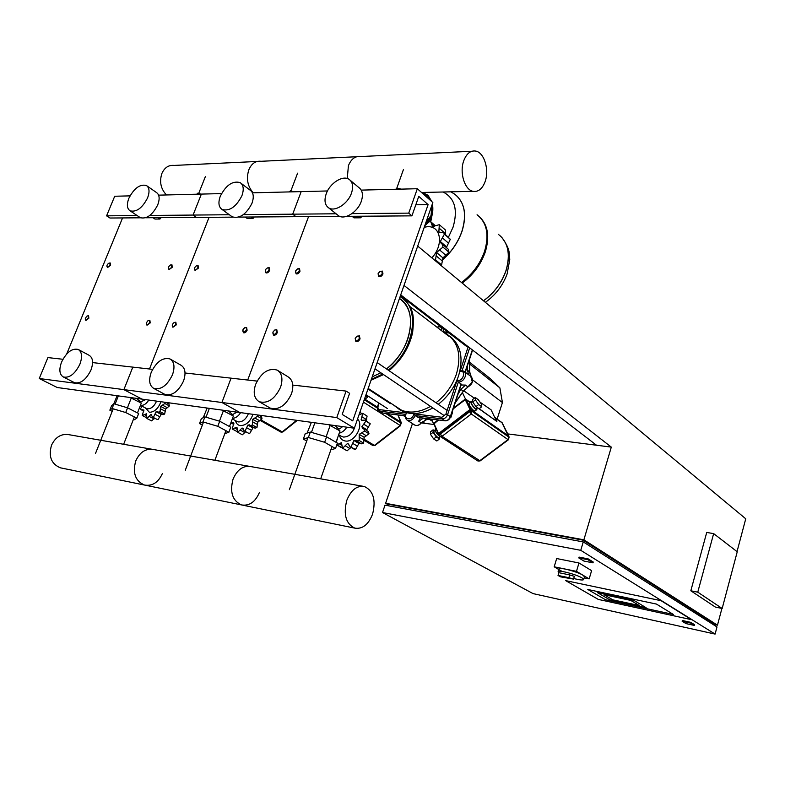 <?xml version="1.0" encoding="UTF-8"?>
<svg xmlns="http://www.w3.org/2000/svg" width="785" height="785" viewBox="0 0 785 785"><rect width="100%" height="100%" fill="white"/><g stroke="black" fill="none" stroke-linecap="round" stroke-linejoin="round"><path stroke-width="1.18" d="M78.569 349.629L89.176 355.34C92.973 357.774 93.572 362.67 90.962 370.02C86.115 379.763 80.6 383.973 74.418 382.638L74.104 382.481M61.564 362.081C66.46 352.288 72.004 348.079 78.196 349.433C81.983 351.866 82.543 356.783 79.893 364.191C74.997 374.003 69.463 378.262 63.281 376.947C59.434 374.474 58.855 369.519 61.564 362.081M147.011 185.927L156.47 192.531C159.522 194.719 159.944 198.831 157.736 204.885C152.516 214.972 146.707 219.231 140.299 217.671L139.71 217.268M128.858 198.32C134.117 188.194 139.965 183.916 146.383 185.486C149.425 187.664 149.827 191.795 147.59 197.889C142.311 208.045 136.482 212.362 130.075 210.822C126.974 208.624 126.562 204.453 128.858 198.32M152.987 217.72L154.969 219.064L159.963 219.035L161.082 217.661M157.971 217.68L159.963 219.035M354.349 428.217L336.775 417.581L346.097 391.087L349.61 393.314L342.201 414.431L352.72 420.858L428.1 204.62L418.768 196.368L411.929 215.855L408.74 213.127L417.326 188.724L432.839 202.53L354.349 428.217L57.226 387.515L39.25 378.517L47.914 357.587L62.908 359.275M221.507 193.591L201.372 194.091L193.071 215.07L196.407 217.406L193.071 215.07L201.372 194.091L158.609 195.151M130.025 195.867L114.708 196.25L106.593 215.846L109.939 218.024L140.564 217.808M229.348 214.737L149.817 215.453M137.159 215.571L106.593 215.846M232.851 217.141L145.696 217.769M122.558 217.936L66.715 353.966M149.484 368.999L209.065 217.317L149.484 368.999M152.624 369.352L132.812 367.125L123.893 389.625L141.967 399.123L123.893 389.625L132.812 367.125L92.591 362.601M336.775 417.581L221.919 402.499L231.065 378.164L221.919 402.499L239.896 412.537L221.919 402.499L39.25 378.517M170.551 359.265L180.962 365.202C185.27 367.979 186.133 373.238 183.533 381.01C178.332 391.666 172.131 396.14 164.909 394.413L164.418 394.149M151.211 372.375C156.47 361.659 162.731 357.175 169.972 358.931C174.27 361.699 175.104 366.997 172.464 374.818C167.195 385.572 160.964 390.096 153.742 388.398C149.346 385.592 148.502 380.254 151.211 372.375M241.073 183.298L250.17 190.196C253.545 192.649 254.144 196.996 251.975 203.266C246.304 214.344 239.719 218.868 232.232 216.827L231.379 216.209M220.291 196.23C226.021 185.093 232.645 180.56 240.161 182.611C243.527 185.044 244.106 189.42 241.908 195.73C236.167 206.897 229.554 211.479 222.067 209.477C218.623 207.005 218.034 202.589 220.291 196.23M245.283 217.052L247.255 218.505L252.996 218.465L254.212 216.994M251.023 217.013L252.996 218.465M327.492 190.961L301.175 191.618L292.697 214.168L295.984 216.689L292.697 214.168L301.175 191.618L252.466 192.825M336.088 213.785L243.399 214.609M339.777 216.375L238.768 217.102M247.707 380.028L308.564 216.601L247.707 380.028M257.107 381.088L185.034 372.993M365.535 396.052L367.723 397.043L368.018 396.042M365.663 395.699L367.733 395.866M371.845 391.538L370.971 390.263M364.819 398.132L366.006 398.407L367.723 397.043M401.047 423.203L397.975 414.971L401.263 422.536M196.809 194.209L197.584 193.238L200.921 194.101M197.202 194.199L197.584 193.238M289.263 191.913L290.352 190.863L293.973 191.795M289.959 191.893L290.352 190.863M142.89 399.251L143.547 400.164L142.85 400.831M136.413 398.368L140.878 402.087M142.34 401.135L145.686 399.634M112.216 411.36L109.841 410.162L111.686 405.521L113.962 403.804L127.572 407.827L138.66 413.518L136.835 418.179L134.323 419.739L133.381 419.455M109.841 410.162L112.098 408.494L125.718 412.537L136.835 418.179M113.962 403.804L112.098 408.494M127.572 407.827L125.718 412.537M113.688 404.01L117.132 395.718M130.025 397.485L141.329 403.097L137.483 412.91M118.368 395.895L115.091 404.138M131.331 397.877L127.425 407.788M160.954 401.724C158.246 408.632 154.39 412.154 149.395 412.292L145.372 407.925M156.568 401.125C154.282 406.247 151.279 408.818 147.57 408.848L146.363 408.445M148.807 400.065C146.393 403.765 143.783 405.541 140.947 405.403L140.466 405.296M142.124 406.237L140.486 408.808L141.074 409.701L143.881 409.986L142.213 415.451L146.452 413.813L146.962 418.523L151.495 420.848M146.972 418.523L150.906 414.47L151.819 414.951M154.625 418.14L151.564 420.878L146.962 418.523M150.906 414.47L152.653 417.12L157.275 419.504M153.507 417.149L156.078 411.752L161.2 414.431L158.099 419.514M156.078 411.752L157.471 411.487L158.266 412.203L160.071 411.644L164.644 414.038L163.015 414.686M161.867 414.078L161.2 414.431M160.071 411.644L160.542 406.375L165.655 409.073L164.644 414.038M160.542 406.375L164.85 403.51L169.403 405.933L165.655 409.073M168.167 402.715L168.294 403.608M168.853 403.99L169.403 405.933M164.85 403.51L164.889 402.263M234.97 411.86L235.353 412.959L234.597 413.41M228.513 410.977L232.595 414.725M233.94 413.813L237.021 412.145M202.363 425.087L199.508 423.566L201.392 418.572L204.885 416.884L219.712 421.241L230.741 427.217L228.877 432.241L224.814 433.654M199.508 423.566L202.981 421.928L217.808 426.304L228.877 432.241M204.885 416.884L202.981 421.928M219.712 421.241L217.808 426.304M203.246 417.679L207.161 408.053M222.018 410.094L233.4 416.001L229.475 426.53M209.369 408.357L206.023 417.218M223.45 410.506L219.447 421.162M252.966 414.323C250.189 421.751 245.95 425.519 240.249 425.607C237.747 425.156 236.167 423.498 235.52 420.632M248.384 413.695C246.009 419.2 242.702 421.947 238.463 421.938L236.854 421.368M240.612 412.635C238.277 416.286 235.578 418.189 232.517 418.366M230.859 422.811L233.322 422.487L233.851 423.066L232.203 428.944L236.962 427.217L237.727 432.29L242.182 434.694M232.546 429.13L237.119 431.613M237.767 432.309L242.084 427.982L243.203 428.59M245.754 431.701L242.339 434.772M242.084 427.982L244.164 430.837L248.717 433.32M245.175 430.887L247.854 425.097L252.947 427.903L249.738 433.379M247.854 425.097L249.473 424.832L250.346 425.588L252.417 425.019L256.96 427.531L255.037 428.178M253.82 427.511L252.947 427.903M252.417 425.019L252.711 419.337L257.784 422.173L256.96 427.531M252.711 419.337L257.5 416.286L262.013 418.837L257.784 422.173M260.355 415.343L260.492 416.187M258.55 415.088L261.591 416.815L262.013 418.837M257.5 416.286L257.49 414.951M166.489 194.965C160.768 188.91 159.237 181.737 161.906 173.416C164.595 167.548 168.667 164.879 174.123 165.429L257.048 161.475M248.825 169.786C246.088 178.666 247.55 186.339 253.212 192.806C247.55 186.339 246.088 178.666 248.825 169.786C251.563 163.525 255.655 160.689 261.091 161.288C255.655 160.689 251.563 163.525 248.825 169.786M348.432 165.625L347.245 178.499L348.432 165.625C351.209 158.913 355.271 155.881 360.639 156.549C355.271 155.881 351.209 158.913 348.432 165.625M151.701 449.206L69.041 434.704C61.367 433.467 55.529 436.96 51.525 445.183C48.317 456.409 51.27 463.955 60.376 467.821L144.479 485.042C135.334 481.028 132.42 472.992 135.746 460.932C139.858 452.082 145.765 448.274 153.477 449.52C145.765 448.274 139.858 452.082 135.746 460.932C132.42 472.992 135.334 481.028 144.489 485.042L241.544 504.932C232.448 500.761 229.622 492.156 233.057 479.125C237.256 469.548 243.193 465.368 250.876 466.604C243.193 465.368 237.256 469.548 233.057 479.125C229.622 492.156 232.448 500.761 241.544 504.932L354.791 528.128C345.9 523.811 343.231 514.567 346.774 500.398C351.032 489.948 356.92 485.326 364.456 486.523C373.385 490.87 376.093 500.074 372.581 514.116C368.42 524.625 362.493 529.296 354.791 528.128M162.377 473.551C158.335 482.481 152.368 486.308 144.489 485.042M259.501 492.293C255.38 501.949 249.394 506.158 241.544 504.932M168.412 268.156L168.981 269.638L172.268 267.283L171.954 264.81L170.482 264.977M168.618 266.959L169.678 265.458C171.405 264.447 172.062 264.977 171.63 267.047C169.795 269.598 168.746 269.716 168.481 267.4L168.618 266.959M265.301 270.845L265.919 272.837C267.371 273.239 268.617 272.405 269.657 270.334L269.216 267.714L267.312 267.93M265.487 269.981L266.174 268.823C268.333 267.175 269.265 267.597 268.97 270.089C266.704 272.974 265.546 272.945 265.487 269.981M108.987 263.112L110.243 262.975L110.489 265.34L107.466 267.597L106.946 266.37M107.153 265.036L106.956 265.723C107.309 267.656 108.291 267.45 109.88 265.124C110.342 263.24 109.812 262.7 108.301 263.485L107.153 265.036M196.515 265.762L198.095 265.595L198.448 268.097L195.043 270.491L194.444 268.892M194.66 267.773L194.552 268.077C194.758 270.589 195.838 270.521 197.791 267.871C198.203 265.703 197.486 265.183 195.651 266.321L194.66 267.773M148.326 320.515L149.866 320.29L150.229 322.91L146.991 325.255L146.363 323.754M149.582 322.674C150.013 320.476 149.336 319.927 147.531 321.045L146.432 322.959C146.707 325.324 147.757 325.235 149.582 322.674M244.606 327.787L246.618 327.463L247.108 330.259C246.107 332.3 244.891 333.134 243.448 332.752L242.742 330.701M246.421 330.014C246.667 327.276 245.666 326.894 243.419 328.876L242.957 329.749C242.977 332.83 244.135 332.918 246.421 330.014M85.31 319.26L85.879 320.506L88.852 318.249L88.577 315.756L87.272 315.943M88.234 318.033C86.654 320.368 85.673 320.555 85.31 318.592L86.585 316.345C88.156 315.472 88.705 316.041 88.234 318.033M172.258 325.638L172.906 327.266L176.252 324.882L175.86 322.213L174.201 322.458M175.585 324.647C173.642 327.306 172.563 327.345 172.357 324.764L173.348 323.067C175.251 321.811 175.997 322.331 175.585 324.647M278.037 370.648L287.948 376.751C292.864 379.92 294.041 385.612 291.49 393.815C285.858 405.59 278.773 410.349 270.217 408.092L269.412 407.631M255.625 384.375C261.336 372.512 268.49 367.743 277.095 370.069C282.001 373.238 283.159 378.959 280.559 387.231C274.858 399.123 267.724 403.941 259.168 401.704C254.124 398.486 252.947 392.706 255.625 384.375M350.424 180.471L358.863 187.566C362.562 190.323 363.367 194.935 361.277 201.382C357.734 211.999 344.762 220.153 338.61 215.796L337.344 214.786M326.226 193.797C329.857 183.18 342.849 174.869 349.08 179.343C352.779 182.091 353.564 186.722 351.435 193.228C347.834 203.923 334.793 212.195 328.64 207.839C324.833 205.052 324.028 200.371 326.226 193.797M352.063 216.287L353.996 217.847L360.668 217.808L361.993 216.218M358.735 216.238L360.668 217.808M417.326 188.724L361.237 190.117M408.74 213.127L351.925 213.638M411.929 215.855L346.666 216.326M428.1 204.62L415.814 204.797M346.097 391.087L292.795 385.092M372.218 376.839L380.833 372.787M386.465 368.921C396.376 360.982 403.49 350.993 407.798 338.973C413.361 320.29 410.584 306.798 399.467 298.496C418.748 309.349 411.674 350.385 386.465 368.921C396.376 360.982 403.49 350.993 407.798 338.973C413.361 320.29 410.584 306.798 399.467 298.496M450.168 417.816L450.855 417.502L452.425 412.724M472.109 402.028L470.99 401.645C470.666 403.451 472.217 405.953 475.632 409.152L476.829 409.603L476.907 408.298M470.99 401.645L469.096 403.097C468.763 404.913 470.303 407.415 473.718 410.614L474.925 411.055L476.829 409.603M472.707 401.577L471.579 402.44C471.324 403.882 472.55 405.884 475.288 408.445L476.25 408.799L477.614 407.758L478.448 408.347M435.901 428.541L435.253 429.032C434.792 430.936 436.283 433.438 439.747 436.548L440.974 436.941M435.086 430.396L433.968 431.25C433.595 432.771 434.792 434.772 437.559 437.255L438.707 437.451M434.576 430.788L433.094 429.817L433.084 432.329L436.283 436.931L439.453 438.992L439.443 436.892M439.453 438.992L436.852 440.984L433.663 438.933L430.474 434.321L430.494 431.809L433.094 429.817M433.084 432.329L430.474 434.321M436.283 436.931L433.663 438.933M475.239 397.504L472.57 399.545L472.727 401.959L475.985 406.601L479.066 408.789L481.745 406.748L481.548 404.314L478.31 399.712L475.239 397.504L475.406 399.908L478.673 404.55L481.745 406.748M472.727 401.959L475.406 399.908M475.985 406.601L478.673 404.55M469.999 411.301L470.323 410.526L470.49 411.114M469.499 411.733L440.277 433.928L442.043 436.303L440.385 436.558L439.6 435.685L440.287 434.144L469.528 411.801L472.138 411.389L508.808 437.088L501.958 422.615M469.607 372.08L472.295 382.03L467.899 386.858L465.476 385.101L461.629 384.993M468.194 346.705L460.059 371.315C466.859 370.01 462.699 382.629 457.135 380.156L458.361 382.04L461.089 384.002L450.345 416.609L447.568 414.725L458.361 382.04C461.433 381.981 463.7 380.234 465.142 376.79C465.868 374.2 465.387 372.306 463.69 371.119L462.129 370.628L469.665 347.834M420.299 417.748L418.719 421.221L421.231 422.86C419.121 425.274 416.972 426.019 414.784 425.087L414.401 424.832M418.405 417.463L415.118 415.55L442.151 418.886C444.595 418.896 446.4 417.512 447.568 414.725L445.9 414.137L441.837 417.257L413.734 413.823C412.822 421.221 402.577 419.916 406.532 412.939L379.685 409.662C378.125 409.26 377.614 408.043 378.154 406.012L379.116 403.205M405.482 415.854L382.864 413.047L380.018 411.222L405.816 414.401C405.031 417.129 405.531 419.072 407.317 420.26C410.575 421.27 413.175 419.7 415.118 415.55L413.734 413.823M393.521 404.972L398.849 409.034C408.151 413.823 418.729 412.949 430.592 406.414M436.009 402.784C445.595 395.248 452.396 385.7 456.409 374.141C461.619 355.683 458.43 342.338 446.832 334.106L444.173 332.693M449.776 336.255C460.756 344.674 463.69 357.832 458.597 375.73C454.603 387.27 447.823 396.798 438.246 404.314M432.839 407.935C420.995 414.441 410.427 415.304 401.125 410.516L398.584 408.877M431.495 419.141L433.467 423.517L438.099 419.955M453.426 408.18L465.446 398.947L470.156 402.283M462.502 392.804L465.446 398.947M479.998 402.116L491.106 409.849L496.532 421.172M463.66 390.734L474.346 398.181M479.193 408.691L496.826 421.417L477.584 407.778M497.013 419.062L494.609 416.943M497.219 418.817L502.429 402.568L472.707 379.95M437.108 327.296C440.503 326.06 442.063 327.247 441.788 330.877M460.059 371.315L462.129 370.628M443.299 331.839L443.486 328.729M440.1 326.128L437.019 327.227M405.816 414.401L406.532 412.939M464.2 371.501L471.245 376.682M469.43 359.618L469.636 371.854L467.222 370.059L468.831 374.896M467.222 370.059L467.575 365.251M423.38 418.13L418.719 421.221M458.106 393.991L460.864 389.37L463.268 391.175M465.476 385.101L460.864 389.37M502.429 402.568L499.878 387.868L490.409 378.723L469.881 362.464M432.457 421.27L429.199 419.229M499.878 387.868L470.019 364.328M395.718 189.263L397.22 188.125L401.174 189.126M396.827 189.234L397.22 188.125M431.838 257.843C443.8 245.185 441.111 226.021 427.854 226.708L424.292 227.11M419.337 241.378L420.456 238.14M448.932 252.211L442.936 247.098L436.548 252.515L442.926 257.873L448.932 252.211L448.48 249.414L442.661 244.439M436.548 252.515L435.557 259.904L441.602 264.938L442.926 257.873M441.062 265.507L441.543 265.006L435.498 259.972L435.008 260.473M424.813 225.619L429.64 221.448L430.72 221.733L432.574 226.541L439.306 224.687L438.854 231.987L439.629 232.664M445.321 234.372L445.438 230.015L439.492 224.834M438.854 231.987L443.613 232.88L450.325 239.297L443.917 233.145M446.802 247.972L446.675 246.922L450.325 239.297M442.936 247.098L448.961 252.122M450.335 239.366L444.369 234.126M444.379 234.205L440.336 241.495L446.675 246.922M440.336 241.495L441.317 243.693L442.357 244.174L442.966 247.02M341.583 426.461L341.701 427.433L340.886 427.943M335.244 425.598L338.845 429.297M340.935 427.913L342.623 426.608M306.719 441.023L303.324 439.09L305.247 433.693L310.33 432.054L326.589 436.794L337.413 443.083L335.509 448.529L330.897 449.756M303.324 439.09L308.377 437.52L324.656 442.289L335.509 448.529M310.33 432.054L308.377 437.52M326.589 436.794L324.656 442.289M307.112 433.094L311.38 422.33M328.689 424.695L340.003 430.945L336.029 442.289M314.863 422.801L311.459 432.378M330.25 425.146L326.187 436.676M357.548 419.033C364.309 425.333 354.378 442.975 345.164 440.984C342.113 440.424 340.17 438.472 339.346 435.106M354.879 426.706C352.799 433.487 348.982 436.931 343.447 437.059L341.23 436.224M346.784 427.177C344.762 430.445 342.24 432.447 339.228 433.163M337.54 437.961L336.058 442.298M340.729 447.234L336.765 444.938L341.828 447.411M336.814 444.791L341.446 442.691L342.535 448.176L346.803 450.639M342.643 448.225L347.392 443.574L348.805 444.398M350.993 447.322L347.107 450.816M347.392 443.574L348.157 443.731L349.884 446.675L355.576 449.383L354.3 449.265M351.111 446.773L353.917 440.513L358.882 443.466L355.576 449.383M353.917 440.513L355.821 440.267L356.753 441.042L359.177 440.483L363.612 443.123L361.296 443.741M360.089 443.025L358.882 443.466M359.177 440.483L359.226 434.321L364.171 437.304L363.612 443.123M359.226 434.321L364.593 431.053L368.999 433.742L364.171 437.304M364.593 431.053L363.779 428.728L362.699 428.414L361.865 426.687L366.801 429.699L366.929 430.661M363.936 428.836L368.4 431.554L368.999 433.742M361.865 426.687L365.879 421.103L370.265 423.822L366.801 429.699M365.879 421.103L365.103 420.112L361.718 420.269L361.139 419.7L362.336 420.436M365.27 420.21L370.265 423.822M361.139 419.7L362.719 413.342L367.095 416.079L366.153 420.76M362.719 413.342L358.971 414.931M360.413 412.567L361.178 413.195M463.729 160.807C459.294 172.661 464.74 190.019 473.11 191.334C478.408 192.07 482.422 188.783 485.169 181.482C489.477 169.756 484.208 152.467 475.7 151.073C470.5 150.327 466.516 153.575 463.729 160.807M426.019 222.135L431.063 215.502L431.907 205.238M430.572 200.518C428.963 196.907 426.765 194.778 423.988 194.13L423.282 194.032M422.487 193.316L424.391 193.395L428.002 195.288L431.907 201.696M432.447 203.678C433.83 213.353 431.564 219.859 425.647 223.215M423.252 194.003L427.776 195.916L431.151 201.019M432.142 204.542C433.202 213.186 431.142 219.123 425.951 222.351M506.04 270.423C510.711 254.212 508.14 242.173 498.318 234.293C508.14 242.173 510.711 254.212 506.04 270.423C501.772 282.698 494.256 292.815 483.491 300.783C494.256 292.815 501.772 282.698 506.04 270.423M479.468 216.758C487.946 224.902 489.879 236.648 485.267 252.005C480.862 264.525 473.178 274.897 462.237 283.11M477.064 214.756C486.926 222.636 489.418 234.833 484.551 251.367C480.126 263.897 472.442 274.269 461.492 282.492M442.338 260.139C451.542 251.985 458.097 242.398 461.992 231.369C466.741 215.924 465.014 204.11 456.801 195.907C465.014 204.11 466.741 215.924 461.992 231.369C458.097 242.398 451.542 251.985 442.338 260.139M443.074 192.001C454.77 198.026 458.097 209.732 453.073 227.14L448.49 237.119M421.8 192.708L422.458 192.462M378.085 273.739L378.664 276.546C380.391 277.085 381.824 276.202 382.972 273.896L382.393 271.1L379.763 271.502M378.164 273.504C380.637 270.383 381.991 270.423 382.236 273.631C379.754 276.752 378.399 276.703 378.164 273.504M297.446 268.872L299.507 268.617L299.988 271.286C298.918 273.425 297.623 274.269 296.102 273.828L295.474 271.639M295.651 270.923C295.759 273.945 296.965 273.985 299.291 271.041C299.173 268.019 297.966 267.979 295.651 270.923M356.557 336.441L359.393 335.823L360.05 338.826C358.951 341.102 357.548 341.975 355.84 341.465L355.183 338.463M359.304 338.561C359.098 335.215 357.744 335.116 355.242 338.257C355.448 341.603 356.802 341.71 359.304 338.561M272.797 332.82L273.514 335.077C275.025 335.499 276.291 334.655 277.321 332.546L276.781 329.69L274.593 330.073M276.614 332.3C274.269 335.274 273.062 335.175 272.994 332.026C275.329 329.062 276.536 329.15 276.614 332.3M562.099 571.441L554.19 566.819L556.673 558.547L578.967 562.973L591.596 570.636L589.172 578.898L584.207 577.878M554.19 566.819L576.484 571.352L589.172 578.898M578.967 562.973L576.484 571.352M558.841 572.687L558.017 575.434L568.86 577.691L569.684 574.924L558.841 572.687L558.096 571.706C557.713 569.557 576.416 574.394 582.068 577.937L583.726 579.526C583.127 580.39 579.791 580.046 573.727 578.506M569.684 574.924L574.365 576.347L573.541 579.114L560.441 576.828L558.017 575.434M558.125 571.627L558.92 568.948C558.547 566.78 577.24 571.598 582.882 575.16L584.511 576.828M568.86 577.691L573.541 579.114M605.51 599.75L587.808 589.476L656.505 604.097L673.334 614.439L605.51 599.75L673.334 614.439L656.505 604.097L587.808 589.476L605.51 599.75M691.536 619.679L598.307 599.416L565.661 580.625L661.088 600.702L691.536 619.679L598.307 599.416L565.661 580.625L661.088 600.702L691.536 619.679M639.353 605.559L612.81 599.838L604.038 594.696L630.747 600.407L639.353 605.559L630.747 600.407L604.038 594.696L612.81 599.838L639.353 605.559M609.916 599.897L597.316 592.547L633.848 600.348L646.124 607.727L609.916 599.897L597.316 592.547L633.848 600.348L646.124 607.727L609.916 599.897M686.021 623.604L682.116 621.22L690.545 623.064L694.421 625.459L686.021 623.604M682.116 621.22L682.312 620.493L690.741 622.338L694.617 624.732L694.421 625.459M690.741 622.338L690.545 623.064M583.922 561.059L578.81 557.929L587.916 559.705L592.999 562.845L583.922 561.059M587.916 559.705L588.161 558.881L579.055 557.105L578.81 557.929M588.161 558.881L593.234 562.021L592.999 562.845M434.076 424.518L421.368 422.889M424.832 423.341L422.418 421.761M403.519 415.667L405.443 416.913M737.027 551.61L745.75 518.797L417.698 246.088L404.01 285.426L611.309 447.116L596.512 445.232L400.723 294.895M596.512 445.232L507.738 433.909M737.243 551.777L722.171 608.483L697.767 592.175L713.653 533.614L737.243 551.777M697.767 592.175L690.82 590.781L715.37 607.07L722.171 608.483M690.82 590.781L706.726 532.446L713.653 533.614M580.763 550.324L715.096 634.084L533.035 593.597L382.511 512.527L580.763 550.324L583.255 541.915L384.993 505.157L382.511 512.527M714.733 625.517L715.047 624.34L583.059 540.149L388.232 504.215L387.741 505.668M582.568 541.787L583.059 540.149M715.096 634.084L716.999 626.95L583.255 541.915M388.075 504.667L385.612 503.313L583.873 539.815L717.47 625.174L714.978 624.634M721.915 608.434L717.47 625.174M412.459 423.576L385.612 503.313M611.309 447.116L583.873 539.815M297.289 420.397L282.816 431.995L281.01 432.133L282.904 431.917M261.199 420.044L282.237 431.878L296.661 420.309M401.204 423.086L386.22 413.518M377.428 407.896L364.328 399.526M364.534 398.927L377.467 407.189M387.623 413.685L401.145 422.34M385.778 413.459L400.674 422.978M400.703 425.548L400.124 425.46L401.223 423.488M364.26 399.712L377.438 408.131M372.934 445.586L375.014 445.458M363.759 438.992L374.425 445.389L400.124 425.46L363.426 402.126M142.271 409.574L143.9 410.418M144.499 414.686L146.667 415.805M149.15 416.413L154.066 418.945M154.988 414.245L159.895 416.786M160.425 408.74L165.321 411.311M162.515 405.178L167.401 407.758M231.997 422.605L233.891 423.635M234.774 428.139L237.266 429.483M240.161 430.052L245.038 432.702M246.725 427.766L251.602 430.445M252.691 421.888L257.539 424.587M254.909 418.062L259.757 420.78M371.354 379.332L382.707 374.052M388.222 370.127C414.608 350.169 420.995 307.053 400.085 296.71M439.943 434.223L470.323 410.526L471.029 411.026M502.253 422.929L495.109 417.963M508.915 437.019L470.441 410.045L469.999 409.505L470.647 409.397L438.952 434.105L438.511 433.565L439.688 434.586M495.06 417.855L496.983 421.084M469.999 402.401L465.211 399.379L465.888 399.486L470.647 409.397L508.866 436.215M438.54 420.014L433.83 423.969L438.324 433.84M438.638 420.024L434.007 423.586L438.511 433.565L469.999 409.505L465.24 399.585L453.22 408.818M453.259 408.71L465.211 399.526M439.58 434.802L438.678 434.203M471.167 411.173L469.508 411.595L471.294 413.989L442.043 436.303L480.126 460.913M508.494 439.708L508.572 436.921M471.795 411.232L471.294 413.989L508.013 439.6L479.625 460.824L477.996 461.05L440.385 436.558L439.6 435.685L440.257 433.938M477.869 460.962L480.067 460.952L508.444 439.747L509.043 437.363M381.068 397.544L381.265 396.984M457.135 380.156L445.9 414.137M444.104 332.634L449.02 332.968M418.101 417.473L444.938 420.76C447.381 420.77 449.187 419.386 450.345 416.609L450.551 416.904M461.305 384.277L450.57 416.864C449.491 419.553 447.666 420.878 445.105 420.829L445.487 420.78M441.837 417.257L442.151 418.886L444.938 420.76L417.934 417.404M405.472 415.903L383.345 413.106M378.841 410.781L381.667 412.576M378.154 406.012L377.722 406.1C377.085 408.632 377.546 410.251 379.096 410.938L380.018 411.222L379.685 409.662M472.344 349.884L465.014 372.1M455.241 402.695L463.297 391.116L468.125 386.769M430.052 418.964L426.441 419.69M423.851 418.189L426.196 419.73L421.26 422.821M439.777 250.101L445.978 255.351M436.362 256.028L442.583 261.238M431.446 223.833L434.37 226.355M439.453 228.415L445.595 233.744M442.544 238.022L448.706 243.33M338.973 443.662L341.848 445.34M345.282 445.801L350.061 448.588M352.75 443.407L357.509 446.214M359.334 437.088L364.063 439.924M361.699 432.967L366.428 435.822M363.789 424.214L368.489 427.099M361.983 416.796L366.673 419.71M483.56 300.832C494.324 292.864 501.831 282.747 506.099 270.472C510.486 255.635 508.582 244.145 500.388 235.991M450.865 191.825L454.721 194.209C464.592 202.079 466.996 214.442 461.923 231.31C458.048 242.31 451.512 251.877 442.338 260.021M424.803 227.719L425.372 226.904M430.406 221.566L431.74 216.061M130.075 210.822L140.299 217.671M63.281 376.947L74.418 382.638M222.067 209.477L232.232 216.827M153.742 388.398L164.909 394.413M281.01 432.133L260.492 420.603M400.831 423.017L400.625 425.607L374.945 445.517L373.022 445.644L364.309 440.424M364.279 399.673L377.438 408.072M385.886 413.469L400.811 423.007M205.444 176.439L198.664 193.512M297.584 173.181L290.852 190.99M123.647 444.281L134.372 416.933M95.525 453.406L113.217 408.818M143.547 400.164L143.861 399.388M141.035 401.9L143.537 400.428M140.623 402.725L141.045 401.675M141.074 409.701L143.783 411.104M142.419 415.589L146.353 417.61M152.653 417.12L157.314 419.533M158.266 412.203L163.054 414.706M166.077 402.43L169.118 404.049M140.446 405.364L146.579 408.553M214.874 460.285L225.933 430.661M185.309 470.195L203.492 422.085M235.402 412.635L235.647 411.958M232.723 414.558L235.353 412.959M232.34 415.422L232.762 414.284M230.849 422.85L233.744 424.43M232.409 429.081L236.982 431.554M237.727 432.29L242.3 434.762M244.164 430.837L248.796 433.359M250.346 425.588L255.105 428.217M232.321 418.876L237.178 421.545M356.645 156.735L261.091 161.288M249.1 466.29L153.477 449.52M328.64 207.839L338.61 215.796M259.168 401.704L270.217 408.092M371.04 380.225L383.531 374.602M389.046 370.687C401.361 360.315 409.23 347.569 412.645 332.467C414.009 317.523 415.108 307.445 400.154 296.524M466.525 346.391L400.438 295.709M401.37 410.094L368.185 388.447M448.716 336.157L409.839 306.493M443.839 415.363L375.004 368.842M446.979 410.28L377.183 362.582M390.39 403.618L367.979 389.026M387.427 408.563L365.996 394.747M439.826 436.597L438.57 437.559M508.974 436.391L502.106 422.683M439.571 434.841L438.344 433.958L433.977 423.39M465.77 399.359L453.318 408.524M433.987 423.37L438.383 419.995M496.709 421.3L479.066 408.789M470.029 402.381L465.809 399.388M502.066 422.654L495.384 417.895M440.277 433.928L469.489 411.605M469.508 411.595L472.03 411.262M472.07 411.291L508.69 436.96M407.317 420.26L414.784 425.087C417.07 426.049 419.259 425.333 421.349 422.929L426.304 419.769L430.229 418.984M401.125 410.516L398.849 409.034M443.034 331.82L447.95 332.153M377.732 406.061L378.792 402.999M380.745 397.338L380.941 396.768M465.26 372.276L472.58 350.071M455.143 402.99L463.395 391.205L468.027 386.897C472.678 383.934 473.767 380.539 471.294 376.721M469.469 359.501L469.715 371.972L471.186 376.633M431.014 221.988L435.41 225.805M403.461 169.481L396.67 188.547M320.682 478.85L332.026 446.528M289.38 489.663L307.906 437.667M341.789 427.04L341.975 426.52M338.924 429.189L341.701 427.433M338.561 430.092L338.992 428.865M336.991 439.551L337.521 439.865M342.535 448.176L347.009 450.776M349.884 446.675L354.427 449.334M356.753 441.042L361.414 443.819M359.913 412.223L360.58 412.645M338.678 434.713L341.76 436.529M473.11 191.334L421.545 192.482M471.824 151.26L360.639 156.549M362.719 486.219L250.876 466.604M485.375 302.343C495.6 294.993 502.861 285.504 507.139 273.887L509.759 259.609C509.2 253.074 510.329 249.257 501.85 237.462M432.103 214.962L430.749 221.753M584.531 576.759L583.726 579.526"/></g></svg>

